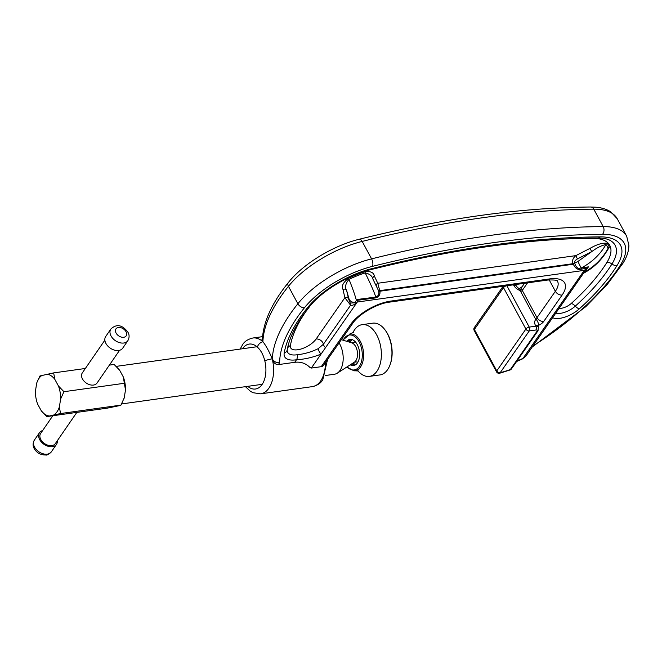 <?xml version="1.0" encoding="UTF-8"?>
<svg xmlns="http://www.w3.org/2000/svg" width="662" height="662" viewBox="0 0 662 662"><rect width="100%" height="100%" fill="white"/><g stroke="black" fill="none" stroke-linecap="round" stroke-linejoin="round"><path stroke-width="0.99" d="M352.879 332.763A26.124 15.35 82.1 0 1 362.147 324.653L372.723 323.172A26.124 15.35 82.1 0 1 374.162 323.089A26.124 15.35 82.1 0 1 384.895 329.717A26.124 15.35 82.1 0 1 389.86 365.3A26.124 15.35 82.1 0 1 379.947 374.924L369.371 376.397A26.124 15.35 82.1 0 1 367.931 376.479A26.124 15.35 82.1 0 1 358.233 371.134M362.147 324.653A26.124 15.35 82.1 0 1 363.587 324.57A26.124 15.35 82.1 0 1 381.113 349.619A26.124 15.35 82.1 0 1 369.371 376.397M353.318 332.39L349.735 334.02A18.561 10.906 82.1 0 1 350.066 333.971A18.561 10.906 82.1 0 1 350.968 333.929A18.561 10.906 82.1 0 1 363.405 351.621A18.561 10.906 82.1 0 1 355.196 370.737A18.561 10.906 82.1 0 1 354.857 370.786A18.561 10.906 82.1 0 1 354.054 370.819M346.665 341.294A13.199 7.754 82.1 0 1 349.925 339.407A13.199 7.754 82.1 0 1 350.653 339.366A13.199 7.754 82.1 0 1 359.507 352.018A13.199 7.754 82.1 0 1 353.574 365.548A13.199 7.754 82.1 0 1 352.846 365.598A13.199 7.754 82.1 0 1 350.239 364.828M354.451 365.341A14.713 8.647 82.1 0 1 352.333 363.479M349.164 342.047A14.713 8.647 82.1 0 1 350.827 339.374M355.684 364.704A13.414 7.878 82.1 0 1 353.169 362.942M350.09 342.328A13.414 7.878 82.1 0 1 352.184 339.639M354.311 365.383A13.199 7.754 82.1 0 1 351.141 364.249M347.724 341.617A13.199 7.754 82.1 0 1 350.678 339.366M384.895 329.717L385.334 330.305A25.197 14.804 82.1 0 1 390.117 364.613L389.86 365.3M127.84 340.723L122.702 348.187A10.311 7.025 -145.5 0 1 114.46 350.132A10.311 7.025 -145.5 0 1 105.945 343.495A10.311 7.025 -145.5 0 1 105.713 336.495L110.852 329.031C116.578 323.677 122.271 324.736 127.923 332.208C129.504 334.864 129.479 337.703 127.84 340.723A10.311 7.025 -145.5 0 1 119.599 342.668A10.311 7.025 -145.5 0 1 111.075 336.031A10.311 7.025 -145.5 0 1 110.852 329.031M57.329 440.718A10.311 7.025 -145.5 0 1 56.477 444.384A10.311 7.025 -145.5 0 1 48.243 446.329A10.311 7.025 -145.5 0 1 39.72 439.684A10.311 7.025 -145.5 0 1 39.488 432.683A10.311 7.025 -145.5 0 1 42.608 430.581M52.819 415.744L40.622 433.469A8.937 6.09 34.5 0 0 40.821 439.535A8.937 6.09 34.5 0 0 48.21 445.286A8.937 6.09 34.5 0 0 55.343 443.598L76.825 412.393M104.861 340.16L82.295 372.929A8.937 6.09 34.5 0 0 82.493 378.995A8.937 6.09 34.5 0 0 89.883 384.754A8.937 6.09 34.5 0 0 97.016 383.066L119.582 350.289M37.188 381.817L39.993 375.933L53.68 372.896L54.756 379.227L58.446 385.996L63.933 391.705L60.631 399.004L59.39 406.865L60.499 413.551L46.803 416.58L107.252 408.148L118.771 405.781L120.947 405.111L124.249 397.812L125.482 389.951L123.306 376.943L119.615 370.174L114.129 364.464L109.371 365.126M46.803 416.58L41.325 410.87L37.626 404.101A21.068 12.379 82.1 0 1 35.45 391.093L36.683 383.232A21.068 12.379 82.1 0 1 37.138 381.949A21.068 12.379 82.1 0 1 38.967 378.416A21.068 12.379 82.1 0 1 42.169 375.271M357.811 362.321A12.371 12.371 0 0 1 356.992 361.907L356.992 361.907A10.799 6.347 -97.9 0 0 357.828 362.28M325.108 375.544L334.467 374.237A18.975 11.146 -97.9 0 0 337.272 373.178A18.975 11.146 -97.9 0 0 340.02 370.43A18.975 11.146 -97.9 0 0 339.093 342.916M355.155 341.633A10.799 6.347 -97.9 0 0 354.269 342.345L351.688 342.817L341.352 339.68M123.306 376.943A21.068 12.379 82.1 0 1 125.482 389.951M124.249 397.812A21.068 12.379 82.1 0 1 123.802 399.095A21.068 12.379 82.1 0 1 123.744 399.227M53.68 372.896L85.365 368.477M60.499 413.551L120.947 405.111M63.933 391.705L124.382 383.273M58.446 385.996A21.068 12.379 82.1 0 1 60.631 399.004M47.093 374.179A21.068 12.379 82.1 0 1 54.756 379.227M48.98 415.918A21.068 12.379 82.1 0 1 41.325 410.87M59.39 406.865A21.068 12.379 82.1 0 1 53.912 414.826M374.353 276.037L377.77 283.262L379.905 291.214C380.377 294.755 378.896 296.99 375.462 297.925L357.422 300.291L357.29 302.038L355.916 304.015L352.002 305.405L350.579 305.207L344.869 297.71L342.982 289.418C341.195 286.265 343.065 282.542 348.601 278.239A58.653 25.437 -28.4 0 1 365.25 271.635C370.737 271.147 373.765 272.62 374.353 276.037A2.747 2.474 -25.3 0 0 373.012 279.314M247.729 386.343A22.69 13.331 -97.9 0 0 262.069 384.523A22.69 13.331 -97.9 0 0 264.808 360.84A5.503 0.77 -13.8 0 1 272.231 358.845L272.33 359.085A178.74 77.512 -28.4 0 1 290.552 313.507A178.74 77.512 -28.4 0 1 297.883 303.75L288.45 286.307A178.74 77.512 151.6 0 0 262.905 341.642L263.004 341.782C266.149 345.912 269.227 351.605 272.231 358.845A28.185 16.558 82.1 0 1 268.83 388.263A28.185 16.558 82.1 0 1 260.646 393.84L312.431 386.616A28.185 16.558 -97.9 0 0 320.615 381.039A28.185 16.558 -97.9 0 0 325.398 362.594M321.244 366.682L350.57 324.554A33.001 14.307 -28.4 0 1 390.787 301.086L549.452 278.942A5.503 3.236 -97.9 0 1 547.855 280.026L389.19 302.17C376.935 303.519 358.49 314.376 352.73 323.337L323.139 365.78A5.503 3.757 -145.2 0 1 321.244 366.682L311.322 368.064A35.748 24.42 34.8 0 0 310.081 367.6C305.844 363.306 300.722 361.551 294.714 362.321L278.338 364.613C275.384 364.563 273.381 362.718 272.33 359.085C274.242 361.783 276.675 363.008 279.629 362.751A173.245 75.129 151.6 0 1 297.321 317.255A173.245 75.129 151.6 0 1 304.421 307.789A5.503 3.451 -141.2 0 1 297.883 303.75A71.496 31.006 -28.4 0 1 371.597 258.867L362.172 241.423A71.496 31.006 151.6 0 0 288.45 286.307A5.503 3.451 38.8 0 1 288.351 282.55C303.072 263.881 333.284 245.536 359.35 239.23A5.503 2.524 76 0 1 362.172 241.423A824.968 357.753 151.6 0 1 593.764 209.159L603.198 226.594A71.496 31.006 -28.4 0 1 626.666 236.177L617.232 218.741A71.496 31.006 151.6 0 0 593.764 209.159A5.503 3.84 89.6 0 0 590.694 207.007L595.734 207.198C601.617 207.661 606.64 209.209 610.794 211.857L617.232 218.741M288.351 282.55C271.908 302.964 263.244 321.972 262.367 339.589L262.905 341.642L261.945 339.374L262.872 338.034M549.452 278.942A33.001 14.307 -28.4 0 1 562.129 295.029L543.767 321.401A6.877 2.979 -28.4 0 1 538.554 325.34C539.265 324.678 536.228 317.288 535.335 320.094L535.335 318.637L520.597 291.388L519.132 290.13C522.409 291.702 518.545 286.381 519.107 289.377M264.808 360.84C263.335 354.832 260.861 350.256 257.377 347.103A22.69 13.331 -97.9 0 0 242.623 348.56A22.69 13.331 -97.9 0 0 242.482 348.758M349.917 303.916A2.747 1.192 -28.4 0 0 350.181 303.055L346.631 290.419L348.51 298.719L350.181 303.055L354.493 302.824A2.747 1.87 -117.1 0 1 355.916 304.015L311.322 368.064M538.554 325.34L538.214 326.523M577.901 261.465L591.696 251.643L590.082 248.341C596.95 244.352 602.61 242.681 607.087 243.326A2.747 2.466 -41.2 0 0 605.929 244.568C600.136 254.556 591.869 262.384 581.128 268.06L577.901 261.465L574.591 263.153L574.823 263.509C575.94 266.993 577.711 268.681 580.135 268.573A2.747 1.614 -97.9 0 0 579.771 269.409C577.148 269.575 575.005 267.845 573.342 264.221L573.011 263.683C571.918 260.82 572.853 258.139 575.816 255.631L590.082 248.341M525.636 356.479L523.021 358.349L525.636 356.479L587.095 268.077L581.277 269.202A2.747 1.614 -97.9 0 1 581.633 268.358A24.751 10.733 151.6 0 0 581.128 268.06L588.452 266.852L584.918 271.867C594.923 266.141 602.652 258.304 608.088 248.349A57.04 24.734 151.6 0 0 605.929 244.568C601.824 245.304 597.083 247.662 591.696 251.643L577.429 258.925L575.816 255.631L377.77 283.262A2.747 2.474 -25.3 0 0 376.264 285.918M356.388 300.366L357.166 299.489L375.809 297.089C374.013 291.644 370.472 283.584 365.192 272.926A57.04 24.734 151.6 0 0 348.998 279.347C352.556 288.127 355.014 295.128 356.388 300.366L355.196 302.203A2.747 1.796 -125.3 0 1 356.603 303.031M287.242 349.759A19.885 8.623 151.6 0 0 287.234 349.859A19.885 8.623 151.6 0 0 297.213 354.749C304.346 354.021 311.347 351.994 318.223 348.659L323.412 344.232A5.503 3.757 34.8 0 0 323.95 345.713A5.503 3.757 34.8 0 0 325.53 347.658M587.078 268.093L584.273 270.361L357.29 302.038M348.601 278.239L348.998 279.347C345.481 283.535 344.695 287.225 346.631 290.419A2.747 2.458 -12.8 0 0 342.982 289.418M354.493 302.824L355.196 302.203A5.503 4.924 167.2 0 1 349.42 299.696M375.462 297.925A2.747 1.614 81.8 0 1 375.809 297.089C378.515 295.997 379.425 293.854 378.532 290.668L378.532 290.668A2.747 1.357 -23 0 0 379.905 291.214L573.342 264.221A2.747 0.96 -34.7 0 0 574.823 263.509M365.25 271.635A2.747 1.026 -107.3 0 0 365.192 272.926C369.669 273.836 372.301 276.029 373.103 279.496L378.366 290.328M584.174 272.148A2.747 1.829 -144.8 0 1 584.918 271.867L584.157 272.91C594.095 267.481 601.965 259.694 607.774 249.541L608.088 248.349A2.747 2.474 -18.1 0 1 609.305 247.216L606.781 251.27M240.182 349.081L242.515 344.803C244.46 341.46 247.911 339.192 252.859 338.009A28.185 16.558 82.1 0 1 263.004 341.782A5.503 3.641 132.2 0 0 257.377 347.103M318.223 348.659A5.503 2.789 63.6 0 0 321.087 354.046C313.275 357.306 305.074 359.218 296.493 359.772A24.651 10.691 -28.4 0 1 284.188 353.111A169.017 73.3 -28.4 0 1 300.705 316.784A169.017 73.3 -28.4 0 1 307.631 307.549A61.773 26.786 -28.4 0 1 371.324 268.772A815.245 353.533 -28.4 0 1 600.194 236.88A61.773 26.786 -28.4 0 1 617.058 265.479A174.52 75.683 -28.4 0 1 579.374 308.815A19.148 8.308 -28.4 0 1 552.662 317.661M348.51 298.719A2.747 2.458 -12.8 0 0 344.869 297.71L316.113 339.01A5.503 3.757 -145.2 0 1 323.412 344.232L350.579 305.207A2.747 2.433 -48.5 0 0 350.438 303.37M357.166 299.489L357.422 300.291M588.452 266.852L587.095 268.077M511.428 368.941A2.747 2.747 0 0 1 510.088 369.959A2.747 0.844 -109.5 0 0 510.352 369.545L536.94 331.348A2.747 1.192 -28.4 0 0 535.889 330.007L529.277 330.926L500.158 372.756A79.746 34.581 151.6 0 0 510.352 369.545A2.747 1.878 34.8 0 0 511.428 368.941L538.024 330.735A2.747 1.878 -145.2 0 1 536.94 331.348M499.711 373.227A2.747 1.167 -105.3 0 0 500.158 372.756A2.747 1.878 34.8 0 1 496.773 370.885L525.893 329.055L503.501 287.647L474.381 329.469L496.773 370.885A2.747 1.192 -28.4 0 0 496.558 371.878A2.747 2.747 0 0 0 499.711 373.227L510.088 369.959M343.181 340.235A17.634 10.36 82.1 0 1 350.289 334.955A17.634 10.36 82.1 0 1 362.197 352.689A17.634 10.36 82.1 0 1 353.218 370A17.634 10.36 82.1 0 1 347.095 366.856M356.992 361.907L354.385 362.164A10.12 5.95 -97.9 0 0 355.85 360.699A10.12 5.95 -97.9 0 0 357.099 350.372A10.12 5.95 -97.9 0 0 351.688 342.817M51.338 451.848C48.525 454.372 46.721 455.423 45.918 454.993C40.639 455.051 36.758 452.94 34.267 448.662C32.686 446.014 32.711 443.176 34.35 440.147A10.311 7.025 34.5 0 0 34.581 447.148A10.311 7.025 34.5 0 0 43.104 453.793A10.311 7.025 34.5 0 0 51.338 451.848L56.477 444.384M126.012 331.695A6.19 4.212 34.5 0 0 118.39 327.5A6.19 4.212 34.5 0 0 116.098 333.077A6.19 4.212 34.5 0 0 123.72 337.272A6.19 4.212 34.5 0 0 126.012 331.695M287.291 349.379A5.503 4.692 -170.2 0 1 287.25 349.693C288.996 339.498 294.201 328.129 302.865 315.567L309.559 306.638A5.503 3.451 -141.2 0 1 307.631 307.549M559.158 308.327A9.624 4.171 151.6 0 0 571.215 303.486A5.503 2.416 -132 0 1 575.295 306.15A169.753 73.614 151.6 0 0 608.039 269.922A169.753 73.614 151.6 0 0 611.953 263.997A57.015 24.726 151.6 0 0 609.859 240.273C607.228 238.808 603.239 238.063 597.869 238.022A5.503 3.84 -90.4 0 0 600.194 236.88M571.215 303.486A164.995 71.554 151.6 0 0 603.041 268.276A164.995 71.554 151.6 0 0 606.847 262.516A52.248 22.657 151.6 0 0 592.581 238.328A805.712 349.404 151.6 0 0 557.007 239.462M577.429 258.925C575.079 260.298 574.136 261.713 574.591 263.153A2.747 1.192 -28.4 0 1 573.011 263.683L379.64 290.668A2.747 1.192 -28.4 0 1 378.399 290.378A2.747 1.192 -28.4 0 0 379.64 290.668M607.087 243.326A58.653 25.437 -28.4 0 1 609.305 247.216M307.127 309.733A159.492 69.162 151.6 0 0 290.395 345.638A15.127 6.562 151.6 0 0 300.093 349.279A15.127 6.562 151.6 0 0 316.113 339.01M294.714 362.321L296.493 359.772A5.503 3.153 81.3 0 0 297.213 354.749M533.026 345.862A178.74 77.512 151.6 0 0 620.542 264.858A65.993 28.623 151.6 0 0 602.519 234.307A819.465 355.37 151.6 0 0 372.466 266.364A65.993 28.623 151.6 0 0 304.421 307.789M278.338 364.613L279.629 362.751M527.523 282.864L522.277 290.411L537.006 317.652L555.36 291.288L549.195 279.869M519.132 290.13A8.25 5.635 -145.2 0 1 513.762 285.314L513.497 284.825M506.885 285.744L529.244 327.102L535.856 326.176L535.558 325.638A8.25 5.635 -145.2 0 1 535.335 320.094M372.466 266.364A5.503 2.524 -104 0 0 371.597 258.867A824.968 357.753 -28.4 0 1 603.198 226.594A5.503 3.84 -90.4 0 1 602.519 234.307M516.906 361.071A79.746 34.581 151.6 0 0 523.021 358.349L584.273 270.361M555.857 313.068A14.39 6.239 151.6 0 0 575.295 306.15A5.503 2.416 48 0 0 579.374 308.815M606.847 262.516A5.503 3.939 -148 0 1 611.953 263.997A5.503 3.939 32 0 0 617.058 265.479M290.395 345.638A5.503 4.692 9.8 0 0 287.474 348.518M581.277 269.202L579.771 269.409M620.542 264.858A5.503 3.939 32 0 0 622.843 263.418C626.773 257.237 628.792 251.221 628.9 245.37L626.666 236.177M535.889 330.007A2.747 1.614 -97.9 0 0 535.856 326.176A5.503 2.383 151.6 0 1 538.396 326.863L538.107 326.316A5.503 2.383 151.6 0 0 535.558 325.638M529.277 330.926A2.747 1.614 -97.9 0 0 529.244 327.102A2.747 1.192 -28.4 0 0 525.893 329.055A2.747 1.878 -145.2 0 0 529.277 330.926M503.236 286.257A2.747 1.878 -145.2 0 0 503.501 287.647A2.747 1.192 -28.4 0 1 506.165 285.843M503.095 286.274L474.331 327.591A2.747 1.878 34.8 0 0 474.381 329.469A2.747 1.192 -28.4 0 0 474.166 330.47L496.558 371.878M538.702 325.828A2.747 1.878 34.8 0 0 537.991 326.085M513.762 285.314A5.503 2.383 -28.4 0 1 516.302 285.992L516.004 285.446A5.503 2.383 -28.4 0 0 514.316 284.71M535.335 318.637A1.374 0.596 151.6 0 0 537.006 317.652A5.503 3.757 34.8 0 0 543.767 321.401M519.422 288.624L522.169 286.654A5.503 3.757 34.8 0 0 522.277 290.411A1.374 0.596 -28.4 0 1 520.597 291.388M597.869 238.022C529.103 238.568 453.238 249.144 370.298 269.748A5.503 2.524 -104 0 0 371.324 268.772M287.234 349.859L287.25 349.693A5.503 4.692 -170.2 0 1 284.188 353.111M562.129 295.029A5.503 3.757 34.8 0 1 555.36 291.288A27.498 11.924 151.6 0 0 557.52 281.284C557.901 280.225 554.682 279.803 547.855 280.026M389.19 302.17A5.503 3.236 -97.9 0 0 390.787 301.086M352.73 323.337A5.503 3.757 -145.2 0 1 350.57 324.554M358.266 370.968L354.857 370.786M350.066 333.971L342.891 340.144M346.83 367.021L353.947 370.828L355.196 370.737M39.488 432.683L34.35 440.147M256.955 346.739L116.198 366.376M354.385 362.164L337.272 373.178M262.202 384.324L121.585 403.944M355.105 341.584A12.371 12.371 0 0 0 354.269 342.345M312.431 386.616C317.371 385.433 320.822 383.166 322.775 379.822L327.533 359.532M245.428 386.658L250.418 391.3L252.983 392.707L260.646 393.84M252.859 338.009L262.549 336.652M532.215 347.02L585.862 306.597L606.839 284.983L622.843 263.418M359.35 239.23C443.449 218.319 520.564 207.578 590.694 207.007M538.107 326.316L537.883 325.721L537.618 326.44M538.024 330.735L538.396 326.863M519.637 288.615C518.76 288.574 517.651 287.705 516.302 285.992M515.317 284.569L516.004 285.446M370.298 269.748C348.237 274.978 321.509 291.313 309.559 306.638M583.239 273.737L584.157 272.91M522.169 286.654L524.511 283.286M523.005 358.663L516.6 361.51M474.331 327.591A2.747 2.747 0 0 0 474.166 330.47"/></g></svg>
